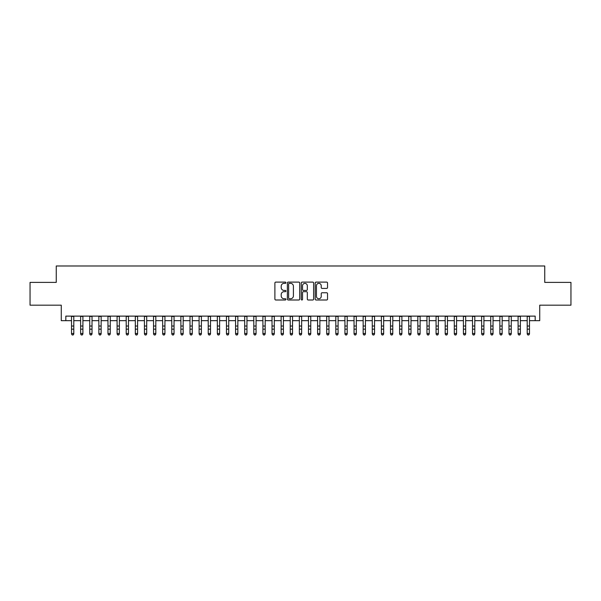 <?xml version="1.0" encoding="UTF-8"?>
<svg xmlns="http://www.w3.org/2000/svg" width="601" height="601" viewBox="0 0 601 601"><rect width="100%" height="100%" fill="white"/><g stroke="black" fill="none" stroke-linecap="round" stroke-linejoin="round"><path stroke-width="0.9" d="M285.918 282.733A0.624 0.624 0 0 0 285.295 282.109L275.784 282.109A0.894 0.894 0 0 0 274.89 283.003L274.89 299.103A0.894 0.894 0 0 0 275.784 299.997L285.295 299.997A0.624 0.624 0 0 0 285.918 299.373A0.624 0.624 0 0 0 285.295 298.742L284.063 298.742A2.862 2.862 0 0 1 281.2 295.88L281.2 294.543A2.862 2.862 0 0 1 284.063 291.68L285.295 291.68A0.624 0.624 0 0 0 285.918 291.049A0.624 0.624 0 0 0 285.295 290.426L284.063 290.426A2.862 2.862 0 0 1 281.2 287.563L281.2 286.219A2.862 2.862 0 0 1 284.063 283.356L285.295 283.356A0.624 0.624 0 0 0 285.918 282.733M326.644 288.412A0.894 0.894 0 0 0 327.537 287.518L327.537 283.003A0.894 0.894 0 0 0 326.644 282.109L316.088 282.109A0.894 0.894 0 0 0 315.194 283.003L315.194 299.103A0.894 0.894 0 0 0 316.088 299.997L326.644 299.997A0.894 0.894 0 0 0 327.537 299.103L327.537 293.649A0.894 0.894 0 0 0 326.644 292.755L322.128 292.755A0.894 0.894 0 0 0 321.235 293.649L321.235 296.353A2.396 2.396 0 0 1 318.838 298.742A2.396 2.396 0 0 1 316.449 296.353L316.449 285.753A2.396 2.396 0 0 1 318.838 283.356A2.396 2.396 0 0 1 321.235 285.753L321.235 287.518A0.894 0.894 0 0 0 322.128 288.412L326.644 288.412M65.825 320.671L65.825 316.118L535.175 316.118L535.175 320.671L539.736 320.671L539.736 305.18L570.95 305.18L570.95 282.395L544.746 282.395L544.746 265.988L56.254 265.988L56.254 282.395L30.05 282.395L30.05 305.18L61.264 305.18L61.264 320.671L71.519 320.671M299.719 283.003A0.894 0.894 0 0 0 298.825 282.109L288.27 282.109A0.894 0.894 0 0 0 287.376 283.003L287.376 299.103A0.894 0.894 0 0 0 288.27 299.997L298.825 299.997A0.894 0.894 0 0 0 299.719 299.103L299.719 283.003M302.175 282.109L312.73 282.109A0.894 0.894 0 0 1 313.624 283.003L313.624 299.103A0.894 0.894 0 0 1 312.73 299.997L308.215 299.997A0.894 0.894 0 0 1 307.321 299.103L307.321 292.574A0.894 0.894 0 0 0 306.427 291.68L303.43 291.68A0.894 0.894 0 0 0 302.536 292.574L302.536 299.373A0.624 0.624 0 0 1 301.912 299.997A0.624 0.624 0 0 1 301.281 299.373L301.281 283.003A0.894 0.894 0 0 1 302.175 282.109M73.795 320.671L80.632 320.671M82.908 320.671L89.744 320.671M92.021 320.671L98.857 320.671M101.141 320.671L107.97 320.671M110.253 320.671L117.09 320.671M119.366 320.671L126.202 320.671M128.479 320.671L135.315 320.671M137.591 320.671L144.428 320.671M146.704 320.671L153.54 320.671M155.817 320.671L162.653 320.671M164.937 320.671L171.766 320.671M174.05 320.671L180.886 320.671M183.162 320.671L189.999 320.671M192.275 320.671L199.111 320.671M201.388 320.671L208.224 320.671M210.5 320.671L217.337 320.671M219.613 320.671L226.449 320.671M228.733 320.671L235.562 320.671M237.846 320.671L244.682 320.671M246.958 320.671L253.795 320.671M256.071 320.671L262.907 320.671M265.184 320.671L272.02 320.671M274.296 320.671L281.133 320.671M283.409 320.671L290.245 320.671M292.529 320.671L299.358 320.671M301.642 320.671L308.471 320.671M310.755 320.671L317.591 320.671M319.867 320.671L326.704 320.671M328.98 320.671L335.816 320.671M338.093 320.671L344.929 320.671M347.205 320.671L354.042 320.671M356.318 320.671L363.154 320.671M365.438 320.671L372.267 320.671M374.551 320.671L381.387 320.671M383.663 320.671L390.5 320.671M392.776 320.671L399.612 320.671M401.889 320.671L408.725 320.671M411.001 320.671L417.838 320.671M420.114 320.671L426.95 320.671M429.234 320.671L436.063 320.671M438.347 320.671L445.183 320.671M447.46 320.671L454.296 320.671M456.572 320.671L463.409 320.671M465.685 320.671L472.521 320.671M474.798 320.671L481.634 320.671M483.91 320.671L490.747 320.671M493.03 320.671L499.859 320.671M502.143 320.671L508.979 320.671M511.256 320.671L518.092 320.671M520.368 320.671L527.205 320.671M529.481 320.671L535.175 320.671M289.254 283.356A0.624 0.624 0 0 0 288.623 283.988L288.623 298.119A0.624 0.624 0 0 0 289.254 298.742L290.546 298.742A2.862 2.862 0 0 0 293.408 295.88L293.408 286.219A2.862 2.862 0 0 0 290.546 283.356L289.254 283.356M307.321 285.798A2.396 2.396 0 0 0 304.925 283.402A2.396 2.396 0 0 0 302.536 285.798L302.536 289.532A0.894 0.894 0 0 0 303.43 290.426L306.427 290.426A0.894 0.894 0 0 0 307.321 289.532L307.321 285.798M73.795 316.118L73.795 334.006L73.112 335.012L72.203 334.81L73.112 335.012M71.519 316.118L71.519 333.502L73.795 333.502L73.112 334.81M72.203 335.012L71.519 334.006L72.203 334.81M82.908 316.118L82.908 334.006L82.224 335.012L81.315 334.81L82.224 335.012M80.632 316.118L80.632 333.502L82.908 333.502L82.224 334.81M81.315 335.012L80.632 334.006L81.315 334.81M92.021 316.118L92.021 334.006L91.337 335.012L90.428 334.81L91.337 335.012M89.744 316.118L89.744 333.502L92.021 333.502L91.337 334.81M90.428 335.012L89.744 334.006L90.428 334.81M101.141 316.118L101.141 334.006L100.457 335.012L99.541 334.81L100.457 335.012M98.857 316.118L98.857 333.502L101.141 333.502L100.457 334.81M99.541 335.012L98.857 334.006L99.541 334.81M110.253 316.118L110.253 334.006L109.57 335.012L108.653 334.81L109.57 335.012M107.97 316.118L107.97 333.502L110.253 333.502L109.57 334.81M108.653 335.012L107.97 334.006L108.653 334.81M119.366 316.118L119.366 334.006L118.682 335.012L117.766 334.81L118.682 335.012M117.09 316.118L117.09 333.502L119.366 333.502L118.682 334.81M117.766 335.012L117.09 334.006L117.766 334.81M128.479 316.118L128.479 334.006L127.795 335.012L126.886 334.81L127.795 335.012M126.202 316.118L126.202 333.502L128.479 333.502L127.795 334.81M126.886 335.012L126.202 334.006L126.886 334.81M137.591 316.118L137.591 334.006L136.908 335.012L135.999 334.81L136.908 335.012M135.315 316.118L135.315 333.502L137.591 333.502L136.908 334.81M135.999 335.012L135.315 334.006L135.999 334.81M146.704 316.118L146.704 334.006L146.02 335.012L145.111 334.81L146.02 335.012M144.428 316.118L144.428 333.502L146.704 333.502L146.02 334.81M145.111 335.012L144.428 334.006L145.111 334.81M155.817 316.118L155.817 334.006L155.133 335.012L154.224 334.81L155.133 335.012M153.54 316.118L153.54 333.502L155.817 333.502L155.133 334.81M154.224 335.012L153.54 334.006L154.224 334.81M164.937 316.118L164.937 334.006L164.253 335.012L163.337 334.81L164.253 335.012M162.653 316.118L162.653 333.502L164.937 333.502L164.253 334.81M163.337 335.012L162.653 334.006L163.337 334.81M174.05 316.118L174.05 334.006L173.366 335.012L172.449 334.81L173.366 335.012M171.766 316.118L171.766 333.502L174.05 333.502L173.366 334.81M172.449 335.012L171.766 334.006L172.449 334.81M183.162 316.118L183.162 334.006L182.479 335.012L181.562 334.81L182.479 335.012M180.886 316.118L180.886 333.502L183.162 333.502L182.479 334.81M181.562 335.012L180.886 334.006L181.562 334.81M192.275 316.118L192.275 334.006L191.591 335.012L190.682 334.81L191.591 335.012M189.999 316.118L189.999 333.502L192.275 333.502L191.591 334.81M190.682 335.012L189.999 334.006L190.682 334.81M201.388 316.118L201.388 334.006L200.704 335.012L199.795 334.81L200.704 335.012M199.111 316.118L199.111 333.502L201.388 333.502L200.704 334.81M199.795 335.012L199.111 334.006L199.795 334.81M210.5 316.118L210.5 334.006L209.817 335.012L208.908 334.81L209.817 335.012M208.224 316.118L208.224 333.502L210.5 333.502L209.817 334.81M208.908 335.012L208.224 334.006L208.908 334.81M219.613 316.118L219.613 334.006L218.929 335.012L218.02 334.81L218.929 335.012M217.337 316.118L217.337 333.502L219.613 333.502L218.929 334.81M218.02 335.012L217.337 334.006L218.02 334.81M228.733 316.118L228.733 334.006L228.049 335.012L227.133 334.81L228.049 335.012M226.449 316.118L226.449 333.502L228.733 333.502L228.049 334.81M227.133 335.012L226.449 334.006L227.133 334.81M237.846 316.118L237.846 334.006L237.162 335.012L236.246 334.81L237.162 335.012M235.562 316.118L235.562 333.502L237.846 333.502L237.162 334.81M236.246 335.012L235.562 334.006L236.246 334.81M246.958 316.118L246.958 334.006L246.275 335.012L245.358 334.81L246.275 335.012M244.682 316.118L244.682 333.502L246.958 333.502L246.275 334.81M245.358 335.012L244.682 334.006L245.358 334.81M256.071 316.118L256.071 334.006L255.387 335.012L254.478 334.81L255.387 335.012M253.795 316.118L253.795 333.502L256.071 333.502L255.387 334.81M254.478 335.012L253.795 334.006L254.478 334.81M265.184 316.118L265.184 334.006L264.5 335.012L263.591 334.81L264.5 335.012M262.907 316.118L262.907 333.502L265.184 333.502L264.5 334.81M263.591 335.012L262.907 334.006L263.591 334.81M274.296 316.118L274.296 334.006L273.613 335.012L272.704 334.81L273.613 335.012M272.02 316.118L272.02 333.502L274.296 333.502L273.613 334.81M272.704 335.012L272.02 334.006L272.704 334.81M283.409 316.118L283.409 334.006L282.725 335.012L281.816 334.81L282.725 335.012M281.133 316.118L281.133 333.502L283.409 333.502L282.725 334.81M281.816 335.012L281.133 334.006L281.816 334.81M292.529 316.118L292.529 334.006L291.846 335.012L290.929 334.81L291.846 335.012M290.245 316.118L290.245 333.502L292.529 333.502L291.846 334.81M290.929 335.012L290.245 334.006L290.929 334.81M301.642 316.118L301.642 334.006L300.958 335.012L300.042 334.81L300.958 335.012M299.358 316.118L299.358 333.502L301.642 333.502L300.958 334.81M300.042 335.012L299.358 334.006L300.042 334.81M310.755 316.118L310.755 334.006L310.071 335.012L309.154 334.81L310.071 335.012M308.471 316.118L308.471 333.502L310.755 333.502L310.071 334.81M309.154 335.012L308.471 334.006L309.154 334.81M319.867 316.118L319.867 334.006L319.184 335.012L318.275 334.81L319.184 335.012M317.591 316.118L317.591 333.502L319.867 333.502L319.184 334.81M318.275 335.012L317.591 334.006L318.275 334.81M328.98 316.118L328.98 334.006L328.296 335.012L327.387 334.81L328.296 335.012M326.704 316.118L326.704 333.502L328.98 333.502L328.296 334.81M327.387 335.012L326.704 334.006L327.387 334.81M338.093 316.118L338.093 334.006L337.409 335.012L336.5 334.81L337.409 335.012M335.816 316.118L335.816 333.502L338.093 333.502L337.409 334.81M336.5 335.012L335.816 334.006L336.5 334.81M347.205 316.118L347.205 334.006L346.522 335.012L345.613 334.81L346.522 335.012M344.929 316.118L344.929 333.502L347.205 333.502L346.522 334.81M345.613 335.012L344.929 334.006L345.613 334.81M356.318 316.118L356.318 334.006L355.642 335.012L354.725 334.81L355.642 335.012M354.042 316.118L354.042 333.502L356.318 333.502L355.642 334.81M354.725 335.012L354.042 334.006L354.725 334.81M365.438 316.118L365.438 334.006L364.754 335.012L363.838 334.81L364.754 335.012M363.154 316.118L363.154 333.502L365.438 333.502L364.754 334.81M363.838 335.012L363.154 334.006L363.838 334.81M374.551 316.118L374.551 334.006L373.867 335.012L372.951 334.81L373.867 335.012M372.267 316.118L372.267 333.502L374.551 333.502L373.867 334.81M372.951 335.012L372.267 334.006L372.951 334.81M383.663 316.118L383.663 334.006L382.98 335.012L382.071 334.81L382.98 335.012M381.387 316.118L381.387 333.502L383.663 333.502L382.98 334.81M382.071 335.012L381.387 334.006L382.071 334.81M392.776 316.118L392.776 334.006L392.092 335.012L391.183 334.81L392.092 335.012M390.5 316.118L390.5 333.502L392.776 333.502L392.092 334.81M391.183 335.012L390.5 334.006L391.183 334.81M401.889 316.118L401.889 334.006L401.205 335.012L400.296 334.81L401.205 335.012M399.612 316.118L399.612 333.502L401.889 333.502L401.205 334.81M400.296 335.012L399.612 334.006L400.296 334.81M411.001 316.118L411.001 334.006L410.318 335.012L409.409 334.81L410.318 335.012M408.725 316.118L408.725 333.502L411.001 333.502L410.318 334.81M409.409 335.012L408.725 334.006L409.409 334.81M420.114 316.118L420.114 334.006L419.438 335.012L418.521 334.81L419.438 335.012M417.838 316.118L417.838 333.502L420.114 333.502L419.438 334.81M418.521 335.012L417.838 334.006L418.521 334.81M429.234 316.118L429.234 334.006L428.551 335.012L427.634 334.81L428.551 335.012M426.95 316.118L426.95 333.502L429.234 333.502L428.551 334.81M427.634 335.012L426.95 334.006L427.634 334.81M438.347 316.118L438.347 334.006L437.663 335.012L436.747 334.81L437.663 335.012M436.063 316.118L436.063 333.502L438.347 333.502L437.663 334.81M436.747 335.012L436.063 334.006L436.747 334.81M447.46 316.118L447.46 334.006L446.776 335.012L445.867 334.81L446.776 335.012M445.183 316.118L445.183 333.502L447.46 333.502L446.776 334.81M445.867 335.012L445.183 334.006L445.867 334.81M456.572 316.118L456.572 334.006L455.889 335.012L454.98 334.81L455.889 335.012M454.296 316.118L454.296 333.502L456.572 333.502L455.889 334.81M454.98 335.012L454.296 334.006L454.98 334.81M465.685 316.118L465.685 334.006L465.001 335.012L464.092 334.81L465.001 335.012M463.409 316.118L463.409 333.502L465.685 333.502L465.001 334.81M464.092 335.012L463.409 334.006L464.092 334.81M474.798 316.118L474.798 334.006L474.114 335.012L473.205 334.81L474.114 335.012M472.521 316.118L472.521 333.502L474.798 333.502L474.114 334.81M473.205 335.012L472.521 334.006L473.205 334.81M483.91 316.118L483.91 334.006L483.234 335.012L482.318 334.81L483.234 335.012M481.634 316.118L481.634 333.502L483.91 333.502L483.234 334.81M482.318 335.012L481.634 334.006L482.318 334.81M493.03 316.118L493.03 334.006L492.347 335.012L491.43 334.81L492.347 335.012M490.747 316.118L490.747 333.502L493.03 333.502L492.347 334.81M491.43 335.012L490.747 334.006L491.43 334.81M502.143 316.118L502.143 334.006L501.459 335.012L500.543 334.81L501.459 335.012M499.859 316.118L499.859 333.502L502.143 333.502L501.459 334.81M500.543 335.012L499.859 334.006L500.543 334.81M511.256 316.118L511.256 334.006L510.572 335.012L509.663 334.81L510.572 335.012M508.979 316.118L508.979 333.502L511.256 333.502L510.572 334.81M509.663 335.012L508.979 334.006L509.663 334.81M520.368 316.118L520.368 334.006L519.685 335.012L518.776 334.81L519.685 335.012M518.092 316.118L518.092 333.502L520.368 333.502L519.685 334.81M518.776 335.012L518.092 334.006L518.776 334.81M529.481 316.118L529.481 334.006L528.797 335.012L527.888 334.81L528.797 335.012M527.205 316.118L527.205 333.502L529.481 333.502L528.797 334.81M527.888 335.012L527.205 334.006L527.888 334.81M73.795 326.027L71.519 326.027M73.795 329.16L71.519 329.16M73.795 316.411L71.519 316.411M82.908 326.027L80.632 326.027M82.908 329.16L80.632 329.16M82.908 316.411L80.632 316.411M92.021 326.027L89.744 326.027M92.021 329.16L89.744 329.16M92.021 316.411L89.744 316.411M101.141 326.027L98.857 326.027M101.141 329.16L98.857 329.16M101.141 316.411L98.857 316.411M110.253 326.027L107.97 326.027M110.253 329.16L107.97 329.16M110.253 316.411L107.97 316.411M119.366 326.027L117.09 326.027M119.366 329.16L117.09 329.16M119.366 316.411L117.09 316.411M128.479 326.027L126.202 326.027M128.479 329.16L126.202 329.16M128.479 316.411L126.202 316.411M137.591 326.027L135.315 326.027M137.591 329.16L135.315 329.16M137.591 316.411L135.315 316.411M146.704 326.027L144.428 326.027M146.704 329.16L144.428 329.16M146.704 316.411L144.428 316.411M155.817 326.027L153.54 326.027M155.817 329.16L153.54 329.16M155.817 316.411L153.54 316.411M164.937 326.027L162.653 326.027M164.937 329.16L162.653 329.16M164.937 316.411L162.653 316.411M174.05 326.027L171.766 326.027M174.05 329.16L171.766 329.16M174.05 316.411L171.766 316.411M183.162 326.027L180.886 326.027M183.162 329.16L180.886 329.16M183.162 316.411L180.886 316.411M192.275 326.027L189.999 326.027M192.275 329.16L189.999 329.16M192.275 316.411L189.999 316.411M201.388 326.027L199.111 326.027M201.388 329.16L199.111 329.16M201.388 316.411L199.111 316.411M210.5 326.027L208.224 326.027M210.5 329.16L208.224 329.16M210.5 316.411L208.224 316.411M219.613 326.027L217.337 326.027M219.613 329.16L217.337 329.16M219.613 316.411L217.337 316.411M228.733 326.027L226.449 326.027M228.733 329.16L226.449 329.16M228.733 316.411L226.449 316.411M237.846 326.027L235.562 326.027M237.846 329.16L235.562 329.16M237.846 316.411L235.562 316.411M246.958 326.027L244.682 326.027M246.958 329.16L244.682 329.16M246.958 316.411L244.682 316.411M256.071 326.027L253.795 326.027M256.071 329.16L253.795 329.16M256.071 316.411L253.795 316.411M265.184 326.027L262.907 326.027M265.184 329.16L262.907 329.16M265.184 316.411L262.907 316.411M274.296 326.027L272.02 326.027M274.296 329.16L272.02 329.16M274.296 316.411L272.02 316.411M283.409 326.027L281.133 326.027M283.409 329.16L281.133 329.16M283.409 316.411L281.133 316.411M292.529 326.027L290.245 326.027M292.529 329.16L290.245 329.16M292.529 316.411L290.245 316.411M301.642 326.027L299.358 326.027M301.642 329.16L299.358 329.16M301.642 316.411L299.358 316.411M310.755 326.027L308.471 326.027M310.755 329.16L308.471 329.16M310.755 316.411L308.471 316.411M319.867 326.027L317.591 326.027M319.867 329.16L317.591 329.16M319.867 316.411L317.591 316.411M328.98 326.027L326.704 326.027M328.98 329.16L326.704 329.16M328.98 316.411L326.704 316.411M338.093 326.027L335.816 326.027M338.093 329.16L335.816 329.16M338.093 316.411L335.816 316.411M347.205 326.027L344.929 326.027M347.205 329.16L344.929 329.16M347.205 316.411L344.929 316.411M356.318 326.027L354.042 326.027M356.318 329.16L354.042 329.16M356.318 316.411L354.042 316.411M365.438 326.027L363.154 326.027M365.438 329.16L363.154 329.16M365.438 316.411L363.154 316.411M374.551 326.027L372.267 326.027M374.551 329.16L372.267 329.16M374.551 316.411L372.267 316.411M383.663 326.027L381.387 326.027M383.663 329.16L381.387 329.16M383.663 316.411L381.387 316.411M392.776 326.027L390.5 326.027M392.776 329.16L390.5 329.16M392.776 316.411L390.5 316.411M401.889 326.027L399.612 326.027M401.889 329.16L399.612 329.16M401.889 316.411L399.612 316.411M411.001 326.027L408.725 326.027M411.001 329.16L408.725 329.16M411.001 316.411L408.725 316.411M420.114 326.027L417.838 326.027M420.114 329.16L417.838 329.16M420.114 316.411L417.838 316.411M429.234 326.027L426.95 326.027M429.234 329.16L426.95 329.16M429.234 316.411L426.95 316.411M438.347 326.027L436.063 326.027M438.347 329.16L436.063 329.16M438.347 316.411L436.063 316.411M447.46 326.027L445.183 326.027M447.46 329.16L445.183 329.16M447.46 316.411L445.183 316.411M456.572 326.027L454.296 326.027M456.572 329.16L454.296 329.16M456.572 316.411L454.296 316.411M465.685 326.027L463.409 326.027M465.685 329.16L463.409 329.16M465.685 316.411L463.409 316.411M474.798 326.027L472.521 326.027M474.798 329.16L472.521 329.16M474.798 316.411L472.521 316.411M483.91 326.027L481.634 326.027M483.91 329.16L481.634 329.16M483.91 316.411L481.634 316.411M493.03 326.027L490.747 326.027M493.03 329.16L490.747 329.16M493.03 316.411L490.747 316.411M502.143 326.027L499.859 326.027M502.143 329.16L499.859 329.16M502.143 316.411L499.859 316.411M511.256 326.027L508.979 326.027M511.256 329.16L508.979 329.16M511.256 316.411L508.979 316.411M520.368 326.027L518.092 326.027M520.368 329.16L518.092 329.16M520.368 316.411L518.092 316.411M529.481 326.027L527.205 326.027M529.481 329.16L527.205 329.16M529.481 316.411L527.205 316.411"/></g></svg>
